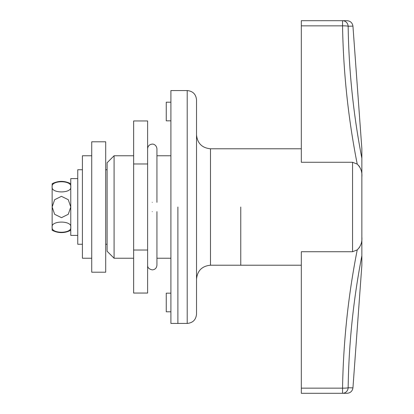 <?xml version="1.0" encoding="UTF-8"?>
<svg xmlns="http://www.w3.org/2000/svg" width="414" height="414" viewBox="0 0 414 414"><rect width="100%" height="100%" fill="white"/><g stroke="black" fill="none" stroke-linecap="round" stroke-linejoin="round"><path stroke-width="0.62" d="M114.083 258.232L107.097 251.246L107.097 162.754L114.083 155.767L114.083 258.232L133.644 258.232M170.904 120.836L166.247 120.836L166.247 102.206L170.904 102.206M170.904 311.794L166.247 311.794L166.247 293.164L170.904 293.164M177.891 207L177.891 323.438L177.891 207M196.521 207L196.521 314.123C195.967 319.779 192.862 322.884 187.206 323.438L187.206 90.562C192.862 91.116 195.967 94.221 196.521 99.877L196.521 207M240.767 207L240.767 265.219L240.767 207M346.916 20.7L342.554 20.7L346.916 20.7C350.347 20.954 352.355 22.754 352.94 26.113L361.862 148.781L361.862 255.743C353.38 299.41 348.811 343.413 348.153 387.758A5.822 0.668 -179 0 1 342.554 388.146C343.335 341.628 348.226 295.544 357.23 249.89L352.547 251.733L352.547 162.267L301.314 162.267L301.314 20.7L342.554 20.7L301.314 20.7M358.622 165.476L359.782 167.054M352.547 251.733L301.314 251.733L301.314 388.146L342.554 388.146L342.554 393.3L301.314 393.3L301.314 388.146M346.916 393.3L342.554 393.3L346.916 393.3C350.347 393.046 352.355 391.246 352.94 387.887L361.862 265.219L361.862 255.743M361.862 169.74L361.862 244.26M342.554 393.3A5.822 5.61 -90 0 0 348.153 387.758L352.94 387.887M350.021 387.82L349.561 387.804M352.547 162.267L357.23 164.11C348.226 118.456 343.335 72.372 342.554 25.854A5.822 0.668 -1 0 1 348.153 26.242C348.811 70.587 353.38 114.59 361.862 158.257M352.94 26.113L348.153 26.242A5.822 5.61 90 0 0 342.554 20.7L342.554 25.854L301.314 25.854M359.575 247.277L357.23 249.89C360.744 246.377 362.286 242.118 361.862 237.124M361.862 176.876C362.291 171.888 360.749 167.634 357.23 164.11M152.274 211.657C158.288 211.657 158.288 211.657 152.274 211.657C146.266 211.657 146.266 211.657 152.274 211.657M152.274 202.342C158.288 202.342 158.288 202.342 152.274 202.342C146.261 202.342 146.261 202.342 152.274 202.342M91.727 258.232L82.412 258.232L82.412 155.767L91.727 155.767M187.206 323.438L170.904 323.438L170.904 90.562L187.206 90.562M133.644 163.975L133.644 120.95L147.617 120.95L147.617 293.05L133.644 293.05L133.644 163.975L147.617 163.975M133.644 250.025L147.617 250.025M91.727 207L91.727 141.795L105.699 141.795L105.699 272.205L91.727 272.205L91.727 207M70.768 230.287C64.558 233.382 58.348 233.382 52.138 230.287L52.138 183.712C58.348 180.618 64.558 180.618 70.768 183.712M70.768 227.167C72.119 233.905 50.855 233.957 52.138 227.167C50.803 220.414 72.088 220.398 70.768 227.167M52.138 207L54.627 199.708L61.427 196.329L68.269 199.693L70.768 207L68.284 214.281L61.495 217.671L54.648 214.317L52.138 207M70.768 186.833C72.103 193.586 50.819 193.602 52.138 186.833C50.787 180.095 72.052 180.043 70.768 186.833M77.754 235.411L70.768 235.411L70.768 178.589L77.754 178.589M82.412 244.26L77.754 244.26L77.754 169.74L82.412 169.74M196.521 134.809C197.349 143.296 202.006 147.953 210.493 148.781L210.493 265.219L301.314 265.219M156.932 258.232L170.904 258.232M210.493 148.781L301.314 148.781M210.493 265.219C202.006 266.047 197.349 270.704 196.521 279.191M114.083 155.767L133.644 155.767M156.932 155.767L170.904 155.767M105.699 244.26L107.097 244.26M105.699 169.74L107.097 169.74M156.932 211.657L156.932 265.219C156.606 268.101 155.053 269.654 152.274 269.876C149.05 269.167 147.498 267.615 147.617 265.219M147.617 148.781C147.891 145.951 149.444 144.398 152.274 144.124C152.89 143.886 156.451 144.569 156.932 148.781L156.932 202.342"/></g></svg>
